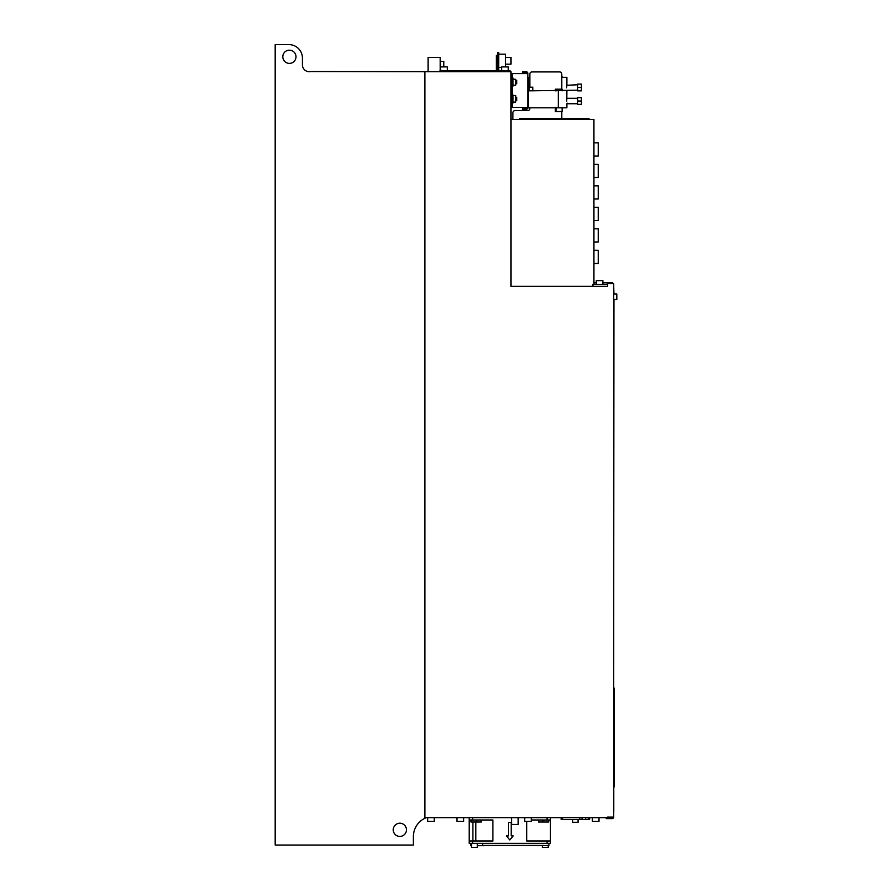 <?xml version="1.0" encoding="UTF-8"?>
<svg xmlns="http://www.w3.org/2000/svg" width="892" height="892" viewBox="0 0 892 892"><rect width="100%" height="100%" fill="white"/><g stroke="black" fill="none" stroke-linecap="round" stroke-linejoin="round"><path stroke-width="1.34" d="M607.541 817.629L424.882 817.629L424.882 71.672L510.949 71.672L510.949 286.354L607.541 286.354L607.541 283.545L613.64 283.545L613.64 817.128A1.528 1.528 0 0 1 612.113 818.644L606.192 818.644L606.192 817.629M434.293 817.629L434.293 821.32L427.658 821.32L427.658 817.629M531.32 817.629L531.32 821.32L524.686 821.32L524.686 817.629M463.628 817.629L463.628 821.32L457.005 821.32L457.005 817.629M599.011 817.629L599.011 821.32L592.377 821.32L592.377 817.629M531.32 820.004L550.442 820.004L550.442 843.353L472.604 843.353L472.604 840.989L492.908 840.989L492.908 820.004L469.214 820.004L469.214 817.629M472.604 843.353L469.214 843.353L469.214 840.989L472.604 840.989M481.201 820.004L481.201 822.034L470.976 822.034L470.976 820.004M469.214 820.004L469.214 840.989M548.692 820.004L548.692 822.034L538.456 822.034L538.456 820.004M526.759 821.32L526.759 840.989L550.442 840.989M550.442 820.004L550.442 817.629M508.473 822.368L508.473 835.904L506.444 835.904L509.834 839.974L513.212 835.904L511.183 835.904L511.183 822.368L508.473 822.368M477.276 843.353L477.276 847.4L471.455 847.4L471.455 843.353M543.852 845.438L477.276 845.705M548.212 845.438L548.212 847.4L542.392 847.4L542.392 845.705M471.455 845.438L470.708 845.438L470.708 843.353M548.959 843.353L548.959 845.438L537.976 845.705M537.976 845.438L482.594 845.438L482.594 843.353M511.662 817.629L511.662 824.464L518.163 824.464L518.163 817.629M561.168 819.592L561.168 817.629L561.168 819.592L562.529 819.592L562.529 817.629M589.601 817.629L589.601 819.592L562.529 819.592M582.019 819.592L582.019 817.629M578.061 819.592L578.061 822.301L572.653 822.301L572.653 819.592L572.653 822.301M607.541 817.128L613.64 817.128M592.924 286.354L592.924 284.325L607.541 284.325M596.28 284.325L596.28 280.634L602.903 280.634L602.903 284.325M593.938 282.809L596.28 282.809M602.903 282.809L612.626 282.809L612.626 283.545M510.949 119.506L593.938 119.506L593.938 284.325M519.534 119.506L519.534 118.48L589.01 118.48L589.01 119.506M582.041 118.48L582.041 119.506M574.961 118.48L574.961 119.506M566.019 118.48L566.019 119.506M559.251 118.48L559.251 119.506M532.167 118.48L532.167 119.506M525.399 118.48L525.399 119.506M529.837 87.215L529.837 74.081A2.163 2.163 0 0 1 532 71.918L559.618 71.918A2.163 2.163 0 0 1 561.782 74.081L561.782 89.178M561.782 111.511L561.782 118.48M512.911 119.506L512.911 112.793A2.163 2.163 0 0 1 515.074 110.63L527.674 110.63A2.163 2.163 0 0 0 529.837 108.467L529.837 107.787M440.012 71.672L440.012 70.591L510.001 70.591L510.001 71.672M428.127 71.538L428.127 57.389L440.18 57.389L440.18 70.591M426.387 817.629A20.304 20.304 0 0 0 413.375 836.584L413.375 845.047L275.182 845.047L275.182 44.6L288.885 44.6A13.536 13.536 0 0 1 302.433 58.136L302.433 64.904A6.768 6.768 0 0 0 310.539 71.538L437.069 71.672M289.398 63.388A6.601 6.601 0 0 0 295.999 56.787A6.601 6.601 0 0 0 289.398 50.186A6.601 6.601 0 0 0 282.797 56.787A6.601 6.601 0 0 0 289.398 63.388M288.885 44.6L279.62 44.6M399.839 836.417A6.601 6.601 0 0 0 406.44 829.816A6.601 6.601 0 0 0 399.839 823.216A6.601 6.601 0 0 0 393.238 829.816A6.601 6.601 0 0 0 399.839 836.417M413.375 836.584A20.304 20.304 0 0 1 424.882 818.287M440.681 70.591L440.681 66.9L447.316 66.9L447.316 70.591M501.605 70.591L501.605 66.9L508.239 66.9L508.239 70.591M510.949 73.601L527.874 73.601L527.874 107.453A1.962 1.962 0 0 1 525.912 109.415L522.456 109.415L522.456 108.133L525.912 108.133A0.68 0.68 0 0 0 526.581 107.453M526.581 73.601A0.68 0.68 0 0 0 525.912 72.932L522.456 72.932L522.456 71.639L525.912 71.639A1.962 1.962 0 0 1 527.874 73.601M510.949 107.453L527.874 107.453M512.231 73.601L512.231 107.453M512.231 78.005L513.012 78.005L513.012 86.134L512.231 86.134M512.231 94.931L513.012 94.931L513.012 103.048L512.231 103.048M513.012 95.544L515.721 95.544L515.721 102.112L513.012 102.112M513.012 79.288L515.721 79.288L515.721 85.197L513.012 85.197M515.721 80.369L516.769 80.369L516.769 83.759L515.721 83.759M515.721 97.295L516.769 97.295L516.769 100.684L515.721 100.684M529.157 90.861L529.157 83.703L527.874 83.703M529.157 87.215L532.847 87.215L532.847 90.861M613.975 294.003L613.64 284.905M613.64 294.003L616.818 294.003L616.818 299.489L613.975 299.489L613.64 687.922M593.938 142.854L598.242 142.854L598.242 156.011L593.938 156.011M593.938 164.351L598.242 164.351L598.242 177.508L593.938 177.508M593.938 185.837L598.242 185.837L598.242 198.994L593.938 198.994M593.938 207.334L598.242 207.334L598.242 220.491L593.938 220.491M593.938 228.82L598.242 228.82L598.242 241.977L593.938 241.977M593.938 250.317L598.242 250.317L598.242 263.475L593.938 263.475M613.64 688.1L614.231 688.1L614.231 786.934L613.64 786.934M613.774 811.876L613.774 786.934L613.741 811.876M613.64 358.662L613.64 303.86M613.774 304.93L613.774 357.592M496.331 70.591L496.331 55.46L497.613 55.46M498.695 70.591L498.695 52.65L497.613 52.65L497.613 70.591M498.695 54.178L505.53 54.178L505.53 66.9M505.53 57.389L510.949 57.389L510.949 64.168L505.53 64.168M440.681 68.026L440.38 61.392L443.77 61.392L443.77 66.9M614.231 776.408L614.231 774.825M581.417 87.483L581.417 90.85L577.693 90.85L577.693 87.483L581.417 87.483L581.417 84.116L577.693 84.116L577.693 87.483M566.676 87.483L566.676 87.449C566.877 83.993 566.877 83.993 566.676 87.483C566.877 90.973 566.877 90.973 566.676 87.483L566.688 87.84M566.799 85.264L577.693 84.773M561.782 77.325L566.866 77.325L566.866 84.773M528.276 83.703L528.276 77.325L529.837 77.325M566.676 101.019L566.676 100.997C566.877 104.52 566.877 104.52 566.676 101.019L566.676 100.997C566.877 97.529 566.877 97.529 566.676 101.019L566.688 100.774M566.721 99.703L566.688 100.606M561.782 75.642L562.094 77.325M555.359 90.861L555.359 89.178L562.094 89.178L562.094 90.861M555.359 107.787L555.359 111.511L556.162 111.511L556.162 107.787M556.162 89.178L556.162 90.861M562.094 107.787L562.094 111.511L556.162 111.511M558.269 90.861L558.269 107.787L528.276 107.787L528.276 90.861L577.693 90.192M558.269 107.787L566.866 107.787L566.866 103.728L577.693 103.728M566.799 98.8L566.866 90.861M581.417 101.019L581.417 97.652L577.693 97.652L577.693 104.386L581.417 104.386L581.417 101.019L577.693 101.019M472.604 820.004L472.604 817.629M476.752 822.034L476.752 820.004M542.905 822.034L542.905 820.004M547.064 843.353L547.064 840.989M547.064 820.004L547.064 817.629M579.856 819.592L579.856 817.629M585.676 819.592L585.676 817.629M588.252 819.592L588.252 817.629M442.176 70.591L442.176 71.672M507.838 70.591L507.838 71.672M614.231 786.253L613.64 786.253M614.231 688.78L613.64 688.78M472.905 822.034L472.905 840.989M475.815 822.034L475.815 840.989M613.64 299.489L616.818 299.489M497.613 66.097L496.331 66.097M498.695 67.379L501.605 67.379M566.866 98.31L577.693 98.31"/></g></svg>
